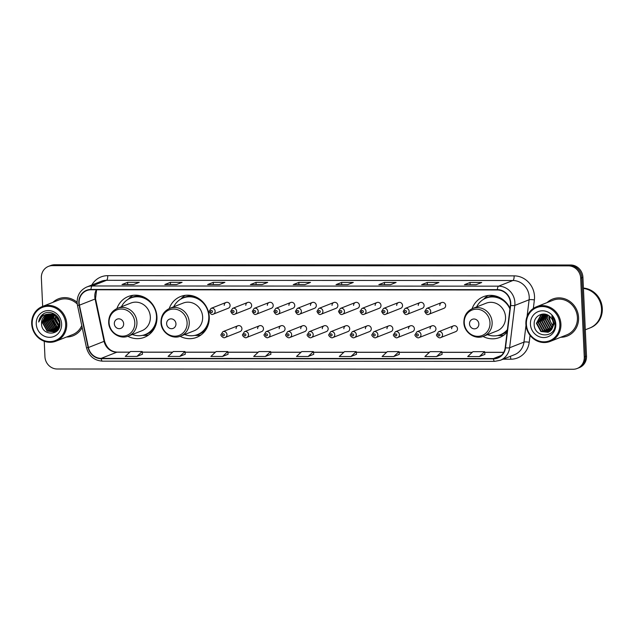 <?xml version="1.0" encoding="UTF-8"?>
<svg xmlns="http://www.w3.org/2000/svg" width="634" height="634" viewBox="0 0 634 634"><rect width="100%" height="100%" fill="white"/><g stroke="black" fill="none" stroke-linecap="round" stroke-linejoin="round"><path stroke-width="0.95" d="M483.021 336.44A21.936 20.439 -111.5 0 0 499.576 337.494A21.936 20.439 -111.5 0 0 507.089 332.145M180.127 336.297A21.936 20.439 -111.5 0 0 196.683 337.351A21.936 20.439 -111.5 0 0 209.252 316.952A21.936 20.439 -111.5 0 0 180.579 296.53A21.936 20.439 -111.5 0 0 169.207 308.599M127.83 336.274A21.936 20.439 -111.5 0 0 144.378 337.32A21.936 20.439 -111.5 0 0 156.955 316.921A21.936 20.439 -111.5 0 0 128.282 296.506A21.936 20.439 -111.5 0 0 116.902 308.568M237.869 325.765L222.906 331.669A3.107 2.893 68.5 0 1 226.964 334.562A3.107 2.893 68.5 0 1 225.181 337.447L240.151 331.542A3.107 2.893 -111.5 0 0 241.926 328.658A3.107 2.893 -111.5 0 0 237.869 325.765A3.107 2.893 -111.5 0 0 236.094 328.65M259.425 325.781L244.462 331.677A3.107 2.893 68.5 0 1 248.52 334.57A3.107 2.893 68.5 0 1 246.737 337.454L261.707 331.55A3.107 2.893 -111.5 0 0 263.482 328.666A3.107 2.893 -111.5 0 0 259.425 325.781A3.107 2.893 -111.5 0 0 257.65 328.666M280.989 325.789L266.018 331.693A3.107 2.893 68.5 0 1 270.076 334.578A3.107 2.893 68.5 0 1 268.293 337.462L283.263 331.566A3.107 2.893 -111.5 0 0 285.038 328.674A3.107 2.893 -111.5 0 0 280.989 325.789A3.107 2.893 -111.5 0 0 279.206 328.674M302.545 325.797L287.574 331.701A3.107 2.893 68.5 0 1 291.632 334.594A3.107 2.893 68.5 0 1 289.857 337.478L304.819 331.574A3.107 2.893 -111.5 0 0 306.602 328.689A3.107 2.893 -111.5 0 0 302.545 325.797A3.107 2.893 -111.5 0 0 300.762 328.681M324.101 325.813L309.13 331.709A3.107 2.893 68.5 0 1 313.188 334.601A3.107 2.893 68.5 0 1 311.413 337.486L326.375 331.582A3.107 2.893 -111.5 0 0 328.158 328.697A3.107 2.893 -111.5 0 0 324.101 325.813A3.107 2.893 -111.5 0 0 322.318 328.697M345.657 325.821L330.694 331.725A3.107 2.893 68.5 0 1 334.752 334.609A3.107 2.893 68.5 0 1 332.969 337.494L347.931 331.598A3.107 2.893 -111.5 0 0 349.714 328.705A3.107 2.893 -111.5 0 0 345.657 325.821A3.107 2.893 -111.5 0 0 343.882 328.705M367.213 325.828L352.25 331.733A3.107 2.893 68.5 0 1 356.308 334.617A3.107 2.893 68.5 0 1 354.525 337.51L369.495 331.606A3.107 2.893 -111.5 0 0 371.27 328.721A3.107 2.893 -111.5 0 0 367.213 325.828A3.107 2.893 -111.5 0 0 365.438 328.713M388.769 325.836L373.806 331.74A3.107 2.893 68.5 0 1 377.864 334.633A3.107 2.893 68.5 0 1 376.081 337.518L391.051 331.614A3.107 2.893 -111.5 0 0 392.826 328.729A3.107 2.893 -111.5 0 0 388.769 325.836A3.107 2.893 -111.5 0 0 386.994 328.729M410.333 325.852L395.362 331.756A3.107 2.893 68.5 0 1 399.42 334.641A3.107 2.893 68.5 0 1 397.645 337.526L412.607 331.63A3.107 2.893 -111.5 0 0 414.39 328.737A3.107 2.893 -111.5 0 0 410.333 325.852A3.107 2.893 -111.5 0 0 408.55 328.737M431.889 325.86L416.918 331.764A3.107 2.893 68.5 0 1 420.976 334.649A3.107 2.893 68.5 0 1 419.201 337.542L434.163 331.637A3.107 2.893 -111.5 0 0 435.946 328.753A3.107 2.893 -111.5 0 0 431.889 325.86A3.107 2.893 -111.5 0 0 430.106 328.745M453.445 325.868L438.482 331.772A3.107 2.893 68.5 0 1 442.532 334.665A3.107 2.893 68.5 0 1 440.757 337.55L455.719 331.645A3.107 2.893 -111.5 0 0 457.502 328.761A3.107 2.893 -111.5 0 0 453.445 325.868A3.107 2.893 -111.5 0 0 451.662 328.761M247.593 302.473L232.623 308.37A3.107 2.893 68.5 0 1 236.68 311.262A3.107 2.893 68.5 0 1 234.905 314.147L249.867 308.251A3.107 2.893 -111.5 0 0 251.65 305.358A3.107 2.893 -111.5 0 0 247.593 302.473A3.107 2.893 -111.5 0 0 245.81 305.358M269.149 302.481L254.179 308.386A3.107 2.893 68.5 0 1 258.236 311.27A3.107 2.893 68.5 0 1 256.461 314.163L271.423 308.259A3.107 2.893 -111.5 0 0 273.206 305.374A3.107 2.893 -111.5 0 0 269.149 302.481A3.107 2.893 -111.5 0 0 267.366 305.366M290.705 302.489L275.742 308.393A3.107 2.893 68.5 0 1 279.8 311.286A3.107 2.893 68.5 0 1 278.017 314.171L292.979 308.267A3.107 2.893 -111.5 0 0 294.762 305.382A3.107 2.893 -111.5 0 0 290.705 302.489A3.107 2.893 -111.5 0 0 288.93 305.382M312.261 302.505L297.298 308.401A3.107 2.893 68.5 0 1 301.356 311.294A3.107 2.893 68.5 0 1 299.573 314.179L314.543 308.275A3.107 2.893 -111.5 0 0 316.318 305.39A3.107 2.893 -111.5 0 0 312.261 302.505A3.107 2.893 -111.5 0 0 310.486 305.39M226.037 302.458L211.067 308.362A3.107 2.893 68.5 0 1 215.124 311.254A3.107 2.893 68.5 0 1 213.341 314.139L228.311 308.235A3.107 2.893 -111.5 0 0 230.087 305.35A3.107 2.893 -111.5 0 0 226.037 302.458A3.107 2.893 -111.5 0 0 224.254 305.35M333.817 302.513L318.854 308.417A3.107 2.893 68.5 0 1 322.912 311.302A3.107 2.893 68.5 0 1 321.129 314.195L336.099 308.29A3.107 2.893 -111.5 0 0 337.874 305.406A3.107 2.893 -111.5 0 0 333.817 302.513A3.107 2.893 -111.5 0 0 332.042 305.398M355.381 302.521L340.41 308.425A3.107 2.893 68.5 0 1 344.468 311.318A3.107 2.893 68.5 0 1 342.693 314.202L357.655 308.298A3.107 2.893 -111.5 0 0 359.438 305.414A3.107 2.893 -111.5 0 0 355.381 302.521A3.107 2.893 -111.5 0 0 353.598 305.414M376.937 302.537L361.966 308.433A3.107 2.893 68.5 0 1 366.024 311.326A3.107 2.893 68.5 0 1 364.249 314.21L379.211 308.306A3.107 2.893 -111.5 0 0 380.994 305.422A3.107 2.893 -111.5 0 0 376.937 302.537A3.107 2.893 -111.5 0 0 375.154 305.422M398.493 302.545L383.53 308.449A3.107 2.893 68.5 0 1 387.58 311.334A3.107 2.893 68.5 0 1 385.805 314.218L400.767 308.322A3.107 2.893 -111.5 0 0 402.55 305.437A3.107 2.893 -111.5 0 0 398.493 302.545A3.107 2.893 -111.5 0 0 396.71 305.429M420.049 302.553L405.086 308.457A3.107 2.893 68.5 0 1 409.144 311.349A3.107 2.893 68.5 0 1 407.361 314.234L422.331 308.33A3.107 2.893 -111.5 0 0 424.106 305.445A3.107 2.893 -111.5 0 0 420.049 302.553A3.107 2.893 -111.5 0 0 418.274 305.437M441.605 302.569L426.642 308.465A3.107 2.893 68.5 0 1 430.7 311.357A3.107 2.893 68.5 0 1 428.917 314.242L443.887 308.338A3.107 2.893 -111.5 0 0 445.662 305.453A3.107 2.893 -111.5 0 0 441.605 302.569A3.107 2.893 -111.5 0 0 439.83 305.453M509.998 308.314A21.936 20.439 -111.5 0 0 483.48 296.68A21.936 20.439 -111.5 0 0 472.1 308.742M44.237 341.258L44.935 356.696A12.418 11.57 -111.5 0 0 57.171 369.004L573.144 369.257A12.418 11.57 -111.5 0 0 577.146 368.497L579.381 367.617A12.418 11.57 -111.5 0 0 586.498 356.07L582.923 277.304A12.418 11.57 -111.5 0 0 570.687 264.996L54.714 264.743A12.418 11.57 -111.5 0 0 50.712 265.503L49.595 265.939A12.418 11.57 -111.5 0 1 53.589 265.186A12.418 11.57 -111.5 0 0 49.595 265.939L48.477 266.383A12.418 11.57 -111.5 0 0 41.361 277.93L42.652 306.396M577.146 368.497A12.418 11.57 -111.5 0 0 584.263 356.95L580.689 278.191A12.418 11.57 -111.5 0 0 568.452 265.876L569.57 265.44L53.589 265.186L569.57 265.44A12.418 11.57 -111.5 0 1 581.806 277.747A12.418 11.57 -111.5 0 0 569.57 265.44L570.687 264.996M584.263 356.95L585.38 356.514L581.806 277.747L585.38 356.514A12.418 11.57 -111.5 0 1 578.263 368.061A12.418 11.57 -111.5 0 0 585.38 356.514L586.498 356.07M66.554 337.011A19.868 18.513 -111.5 0 0 73.005 335.806A19.868 18.513 -111.5 0 0 82.182 327.485A19.868 18.513 -111.5 0 1 73.005 335.806A19.868 18.513 -111.5 0 1 66.554 337.011M560.741 337.248A19.868 18.513 -111.5 0 0 567.192 336.044A19.868 18.513 -111.5 0 0 578.58 317.571A19.868 18.513 -111.5 0 0 552.618 299.082A19.868 18.513 -111.5 0 0 547.079 302.592A19.868 18.513 -111.5 0 1 552.618 299.082L552.618 299.082A19.868 18.513 -111.5 0 1 578.58 317.571A19.868 18.513 -111.5 0 1 567.192 336.044A19.868 18.513 -111.5 0 1 560.741 337.248M79.131 302.901A13.243 12.339 68.5 0 1 86.723 290.586A13.243 12.339 68.5 0 1 90.987 289.778L497.389 289.976A13.243 12.339 68.5 0 1 510.354 305.39L505.195 347.717A13.243 12.339 68.5 0 1 497.682 357.758A13.243 12.339 68.5 0 1 493.426 358.559L101.186 358.368A13.243 12.339 68.5 0 1 88.427 347.519L79.424 305.176A13.243 12.339 68.5 0 1 79.131 302.901M78.822 302.901A13.576 12.648 -111.5 0 0 79.123 305.231L88.126 347.575A13.576 12.648 -111.5 0 0 101.194 358.701L493.434 358.892A13.576 12.648 -111.5 0 0 505.504 347.773L510.663 305.445A13.576 12.648 -111.5 0 0 497.373 289.643L90.971 289.453A13.576 12.648 -111.5 0 0 78.822 302.901M476.11 284.698L481.705 282.495L470.032 282.487L464.437 284.69L476.11 284.698M470.135 284.666L470.032 282.487M433.307 284.682L438.902 282.471L427.229 282.463L421.634 284.674L433.307 284.682M427.332 284.642L427.229 282.463M390.504 284.658L396.099 282.455L384.426 282.447L378.831 284.65L390.504 284.658M384.529 284.626L384.426 282.447M347.701 284.634L353.296 282.431L341.623 282.423L336.028 284.634L347.701 284.634M341.718 284.603L341.623 282.423M133.679 284.531L139.274 282.328L127.6 282.32L122.005 284.531L133.679 284.531M133.75 284.507L122.203 284.5A3.313 1.125 90 0 0 122.156 284.5A3.313 1.125 90 0 0 122.005 284.531M127.703 284.5L127.6 282.32M176.49 284.555L182.085 282.344L170.411 282.344L164.816 284.547L176.49 284.555M164.967 284.515L176.561 284.523L165.006 284.523A3.313 1.125 90 0 0 164.967 284.515A3.313 1.125 90 0 0 164.816 284.547M170.506 284.523L170.411 282.344M219.293 284.571L224.888 282.368L213.214 282.36L207.619 284.571L219.293 284.571M213.309 284.539L213.214 282.36M262.096 284.595L267.691 282.392L256.017 282.384L250.422 284.587L262.096 284.595M262.159 284.571L250.62 284.563A3.313 1.125 90 0 0 250.573 284.563A3.313 1.125 90 0 0 250.422 284.587M256.112 284.563L256.017 282.384M304.899 284.618L310.494 282.407L298.82 282.407L293.225 284.611L304.899 284.618M293.376 284.579L304.97 284.587L293.423 284.587A3.313 1.125 90 0 0 293.376 284.579A3.313 1.125 90 0 0 293.225 284.611M298.915 284.587L298.82 282.407M77.11 302.307A19.868 18.513 -111.5 0 0 58.431 298.836A19.868 18.513 -111.5 0 0 52.891 302.355A19.868 18.513 -111.5 0 1 58.431 298.836A19.868 18.513 -111.5 0 1 77.11 302.307M568.452 265.876L52.471 265.63A12.418 11.57 -111.5 0 0 48.477 266.383M393.769 356.53L399.309 354.343L399.016 351.632L387.342 351.624L382.096 356.522L393.769 356.53L399.016 351.632M436.572 356.554L441.819 351.656L430.145 351.648L424.899 356.546L436.572 356.554L442.112 354.343M479.375 356.57L484.622 351.672L472.948 351.672L467.702 356.57L479.375 356.57L484.915 354.366M265.361 356.466L270.607 351.569L258.934 351.569L253.687 356.459L265.361 356.466L270.892 354.263M222.55 356.451L228.089 354.263L227.796 351.553L216.123 351.545L210.876 356.443L222.55 356.451L227.796 351.553M179.747 356.427L184.993 351.529L173.32 351.521L168.073 356.419L179.747 356.427L185.287 354.216M136.944 356.403L142.484 354.224L142.19 351.505L130.517 351.505L125.27 356.403L136.944 356.403L142.19 351.505M350.967 356.506L356.213 351.608L344.539 351.608L339.293 356.506L350.967 356.506L356.498 354.303M308.164 356.49L313.759 354.279L313.41 351.593L301.736 351.585L296.49 356.482L308.164 356.49L313.41 351.593M270.607 351.569L270.9 354.287M184.993 351.529L185.287 354.24M356.213 351.608L356.506 354.327M441.819 351.656L442.112 354.366M484.622 351.672L484.915 354.39M55.61 316.065A9.359 8.717 -111.5 0 0 55.523 317.872A9.359 8.717 -111.5 0 0 59.398 325.305M65.667 323.95A17.8 16.579 -111.5 0 0 48.129 306.301A17.8 16.579 -111.5 0 0 32.199 323.934A17.8 16.579 -111.5 0 0 49.729 341.583A17.8 16.579 -111.5 0 0 65.667 323.95M66.721 323.839A18.624 17.356 -111.5 0 0 42.375 306.499A18.624 17.356 -111.5 0 0 31.7 323.823A18.624 17.356 -111.5 0 0 56.046 341.155A18.624 17.356 -111.5 0 0 66.721 323.839M77.245 304.019A18.624 17.356 -111.5 0 0 58.883 299.993L42.375 306.499M59.295 325.868L55.174 318.006L54.12 318.419L59.049 326.779M58.954 327.049L53.771 318.561L54.286 315.209M58.534 328.032L56.901 327.239L52.376 319.108L53.296 314.749M58.645 327.802L57.25 327.096L52.725 318.973L53.541 314.844M58.051 328.856L55.507 327.786L50.974 319.663L52.368 314.44M58.177 328.658L55.855 327.651L51.322 319.52L52.598 314.504M57.528 329.569L54.104 328.341L49.579 320.21L51.481 314.242M57.662 329.395L54.453 328.198L49.928 320.075L51.703 314.282M56.957 330.179L52.709 328.887L48.176 320.764L50.633 314.139M57.1 330.037L53.058 328.753L48.525 320.63L50.839 314.155M57.123 330.607L56.553 330.686M56.355 330.71L51.306 329.442L46.781 321.319L49.817 314.115M57.29 330.504L56.711 330.568M56.513 330.583L51.655 329.308L47.13 321.176L50.015 314.115M57.242 330.718L56.814 330.853M55.729 331.162L49.912 329.997L45.379 321.866L49.04 314.163M56.632 330.9L56.077 331.019M55.887 331.051L50.26 329.854L45.727 321.731L49.23 314.139M57.718 330.187L55.245 331.487M55.071 331.542L48.509 330.544L43.984 322.421L48.287 314.274M57.472 330.472L55.42 331.4M55.237 331.447L48.858 330.409L44.332 322.278L48.469 314.242M49.912 314.115A9.359 8.717 -111.5 0 0 46.9 314.686A9.359 8.717 -111.5 0 0 41.535 323.388C41.147 336.408 61.023 336.178 59.913 323.57C60.087 314.741 48.786 309.035 42.47 314.607C40.275 316.532 39.015 319.021 38.706 322.056C40.497 316.524 44.237 313.878 49.912 314.115C55.396 314.623 58.582 317.666 59.477 323.253L55.673 331.194L54.381 331.851L47.114 331.099L42.581 322.968L46.853 314.852L47.558 314.456M49.278 314.044L54.833 315.177L59.826 323.118L56.022 331.051L54.73 331.709L47.463 330.956L42.93 322.833L47.74 314.409M53.407 314.519L53.763 313.885M53.644 314.607L53.993 313.949M52.495 314.242L52.884 313.687M52.717 314.298L53.097 313.727M48.636 314.012L54.682 314.195L54.381 314.939M41.535 323.388L45.799 315.264L47.027 314.63M36.241 323.934A13.496 12.577 -111.5 0 0 49.539 337.32A13.496 12.577 -111.5 0 0 61.617 323.95A13.496 12.577 -111.5 0 0 48.327 310.565A13.496 12.577 -111.5 0 0 36.241 323.934M56.046 341.155L72.545 334.649A18.624 17.356 -111.5 0 0 81.77 325.543M38.706 322.056L43.453 313.925M53.771 318.102L52.741 318.173M123.654 323.752A4.969 4.628 -111.5 0 0 118.764 318.831A4.969 4.628 -111.5 0 0 114.318 323.752A4.969 4.628 -111.5 0 0 119.208 328.674A4.969 4.628 -111.5 0 0 123.654 323.752M128.393 336.06L141.802 330.774A14.899 13.885 -111.5 0 0 150.337 316.921A14.899 13.885 -111.5 0 0 130.866 303.052L117.456 308.338C111.616 311.017 108.691 315.7 108.676 322.381C108.747 332.232 119.715 339.895 128.393 336.06A14.899 13.885 -111.5 0 0 136.936 322.207A14.899 13.885 -111.5 0 0 117.456 308.338M132.363 334.498A19.662 18.315 -111.5 0 0 145.226 334.546A19.662 18.315 -111.5 0 0 156.495 316.263A19.662 18.315 -111.5 0 0 130.802 297.964A19.662 18.315 -111.5 0 0 121.427 306.777M149.751 301.095A19.662 18.315 -111.5 0 0 131.357 297.742L130.802 297.964M145.226 334.546L145.78 334.324A19.662 18.315 -111.5 0 0 156.939 319.314M148.665 334.958A21.524 20.05 68.5 0 1 143.831 335.426L142.42 335.378M128.179 299.264L129.178 298.265A21.524 20.05 68.5 0 1 133.029 295.309M175.959 323.784A4.969 4.628 -111.5 0 0 171.061 318.854A4.969 4.628 -111.5 0 0 166.615 323.776A4.969 4.628 -111.5 0 0 171.513 328.705A4.969 4.628 -111.5 0 0 175.959 323.784M180.69 336.091L194.099 330.805A14.899 13.885 -111.5 0 0 202.642 316.945A14.899 13.885 -111.5 0 0 183.163 303.076L169.753 308.362C163.913 311.04 160.988 315.724 160.973 322.413C161.044 332.264 172.012 339.919 180.69 336.091A14.899 13.885 -111.5 0 0 189.233 322.231A14.899 13.885 -111.5 0 0 169.753 308.362M184.66 334.522A19.662 18.315 -111.5 0 0 197.523 334.57A19.662 18.315 -111.5 0 0 208.792 316.287A19.662 18.315 -111.5 0 0 183.099 297.988A19.662 18.315 -111.5 0 0 173.724 306.801M202.048 301.118A19.662 18.315 -111.5 0 0 183.654 297.766L183.099 297.988M197.523 334.57L198.085 334.348A19.662 18.315 -111.5 0 0 209.236 319.346M200.962 334.982A21.524 20.05 68.5 0 1 196.128 335.449L194.725 335.402M180.476 299.288L181.482 298.297A21.524 20.05 68.5 0 1 185.326 295.333M478.852 323.926A4.969 4.628 -111.5 0 0 473.955 319.005A4.969 4.628 -111.5 0 0 469.509 323.926A4.969 4.628 -111.5 0 0 474.406 328.848A4.969 4.628 -111.5 0 0 478.852 323.926M483.584 336.234L496.993 330.948A14.899 13.885 -111.5 0 0 505.536 317.095A14.899 13.885 -111.5 0 0 486.056 303.226L472.655 308.512C466.814 311.191 463.882 315.867 463.866 322.555C463.937 332.406 474.906 340.07 483.584 336.234A14.899 13.885 -111.5 0 0 492.127 322.381A14.899 13.885 -111.5 0 0 472.655 308.512M509.918 308.924A19.662 18.315 -111.5 0 0 485.993 298.131A19.662 18.315 -111.5 0 0 476.617 306.943M504.949 301.261A19.662 18.315 -111.5 0 0 486.547 297.917L485.993 298.131M487.554 334.673A19.662 18.315 -111.5 0 0 500.416 334.712L500.979 334.49A19.662 18.315 -111.5 0 0 507.335 330.124M500.416 334.712A19.662 18.315 -111.5 0 0 507.398 329.632M503.856 335.132A21.524 20.05 68.5 0 1 499.029 335.592L497.619 335.552M483.377 299.438L484.376 298.44A21.524 20.05 68.5 0 1 488.22 295.484M549.773 316.453A9.359 8.717 -111.5 0 0 549.71 318.109A9.359 8.717 -111.5 0 0 553.252 325.274M559.854 324.188A17.8 16.579 -111.5 0 0 542.316 306.539A17.8 16.579 -111.5 0 0 526.386 324.172A17.8 16.579 -111.5 0 0 543.924 341.821A17.8 16.579 -111.5 0 0 559.854 324.188M560.908 324.077A18.624 17.356 -111.5 0 0 536.57 306.745A18.624 17.356 -111.5 0 0 525.887 324.061A18.624 17.356 -111.5 0 0 550.233 341.401A18.624 17.356 -111.5 0 0 560.908 324.077M550.233 341.401L566.741 334.887A18.624 17.356 -111.5 0 0 577.415 317.571A18.624 17.356 -111.5 0 0 553.07 300.231L536.57 306.745M585.309 329.791L589.668 328.071A20.692 19.282 -111.5 0 0 601.531 308.829A20.692 19.282 -111.5 0 0 583.431 288.446M589.739 328.047A20.692 19.282 -111.5 0 0 589.81 328.016A20.692 19.282 -111.5 0 0 601.674 308.774A20.692 19.282 -111.5 0 0 583.423 288.375M589.81 328.016L590.436 327.77A20.692 19.282 -111.5 0 0 602.3 308.528A20.692 19.282 -111.5 0 0 583.415 288.066M553.038 326.415L548.846 318.45L549.131 315.922M552.547 327.841L551.532 327.303L547.071 319.148L547.863 315.122M552.682 327.524L551.976 327.128L547.514 318.973M551.945 328.983L549.757 328L545.295 319.853L546.722 314.607M552.103 328.721L550.201 327.826L545.739 319.679L546.999 314.718M551.271 329.926L547.982 328.697L543.512 320.55L545.684 314.29M551.445 329.704L548.426 328.523L543.964 320.376L545.929 314.353M550.558 330.702L546.207 329.403L541.737 321.248L544.741 314.107M550.74 330.52L546.651 329.228L542.181 321.073L544.971 314.147M549.781 331.352L544.432 330.1L539.962 321.953L543.94 314.036M549.979 331.202L544.875 329.926L540.406 321.779L544.123 314.044M548.957 331.867L542.656 330.805L538.187 322.651L543.021 314.218M549.171 331.748L543.1 330.623L538.631 322.476L543.259 314.155M551.556 329.553L553.316 323.633C553.133 320.836 552.016 318.498 549.963 316.628C544.154 310.715 533.844 315.677 534.177 323.784C533.638 338.176 555.495 338.635 555.043 324.711L555.027 324.014C554.861 320.97 553.775 318.3 551.786 316.001L554.156 323.815L551.556 329.553L548.093 332.279L540.881 331.503L536.412 323.356L540.739 315.209L543.861 314.028M548.315 332.184L541.325 331.328L536.855 323.174L541.182 315.035L542.339 314.432M542.561 314.345L543.528 314.028M530.428 324.172A13.496 12.577 -111.5 0 0 543.726 337.557A13.496 12.577 -111.5 0 0 555.804 324.188A13.496 12.577 -111.5 0 0 542.514 310.803A13.496 12.577 -111.5 0 0 530.428 324.172M54.714 264.743L52.471 265.63M582.923 277.304L580.689 278.191M96.368 289.778A13.243 12.339 -111.5 0 0 94.799 296.72A13.243 12.339 -111.5 0 0 95.092 299.002L104.095 341.338A13.243 12.339 -111.5 0 0 116.846 352.195L129.772 352.203M91.811 285.015A20.692 19.282 68.5 0 1 107.717 275.663L514.119 275.861A4.137 1.411 -90 0 1 512.906 280.513L106.504 280.315A16.555 15.422 -111.5 0 0 101.178 281.322L86.85 286.972A16.555 15.422 68.5 0 1 92.184 285.966A4.137 1.411 90 0 0 90.971 289.453M514.119 275.861A20.692 19.282 68.5 0 1 534.51 296.379A20.692 19.282 68.5 0 1 534.375 299.945L533.337 308.465M510.663 305.445A4.137 0.753 6.9 0 0 514.784 305.429L529.113 299.779A16.555 15.422 -111.5 0 0 529.216 296.934A16.555 15.422 -111.5 0 0 512.906 280.513L498.586 286.164A16.555 15.422 68.5 0 1 514.784 305.429L509.625 347.757A16.555 15.422 68.5 0 1 500.242 360.31L514.57 354.66A16.555 15.422 -111.5 0 0 523.953 342.114L525.99 325.361M86.85 286.972C80.375 289.936 77.134 295.135 77.118 302.561L77.475 305.366L79.123 305.231M102.676 361.126A4.137 1.411 -90 0 1 102.486 361.158A4.137 1.411 -90 0 1 101.194 358.701M493.434 358.892A4.137 1.411 90 0 0 494.726 361.348L500.242 360.31M505.504 347.773A4.137 0.753 6.9 0 0 509.625 347.757L523.953 342.114A4.137 0.753 -173.1 0 1 529.216 342.273A20.692 19.282 68.5 0 1 510.822 359.216L503.016 359.209M77.475 305.366L86.478 347.709L88.126 347.575M497.373 289.643A4.137 1.411 -90 0 1 498.586 286.164L92.184 285.966L106.504 280.315A4.137 1.411 -90 0 0 107.717 275.663M530.056 335.354L529.216 342.273M527.068 316.54L529.113 299.779A4.137 0.753 -173.1 0 1 534.375 299.945M510.227 356.371A4.137 1.411 -90 0 1 510.822 359.216M493.426 358.559L501.351 355.436M79.424 305.176L95.092 299.002A7.45 0.475 168 0 0 95.536 298.733L104.539 341.068A7.45 0.475 168 0 1 104.095 341.338L88.427 347.519M101.186 358.368L116.846 352.195A7.45 2.544 -90 0 1 117.187 352.124L129.843 352.132M142.27 352.203L172.575 352.219M185.073 352.227L215.378 352.242M227.875 352.25L258.181 352.258M270.678 352.266L300.992 352.282M313.481 352.29L343.794 352.306M356.284 352.306L386.597 352.322M399.087 352.33L429.4 352.346M441.89 352.353L472.203 352.361M484.701 352.369L503.713 352.377M52.25 316.485A16.555 15.422 -111.5 0 0 52.4 318.117M52.931 320.606A16.555 15.422 -111.5 0 0 54.881 324.973M56.117 326.724A16.555 15.422 -111.5 0 0 57.813 328.555M134.804 322.595A13.686 12.751 -111.5 0 0 121.316 309.027A13.686 12.751 -111.5 0 0 109.064 322.587A13.686 12.751 -111.5 0 0 122.552 336.155A13.686 12.751 -111.5 0 0 134.804 322.595M141.77 296.236A19.844 18.489 -111.5 0 0 129.827 298.384M144.227 334.903A19.844 18.489 -111.5 0 0 154.419 328.309M187.101 322.627A13.686 12.751 -111.5 0 0 173.621 309.051A13.686 12.751 -111.5 0 0 161.369 322.611A13.686 12.751 -111.5 0 0 174.849 336.186A13.686 12.751 -111.5 0 0 187.101 322.627M194.067 296.268A19.844 18.489 -111.5 0 0 182.124 298.408M196.524 334.926A19.844 18.489 -111.5 0 0 206.716 328.341M489.995 322.769A13.686 12.751 -111.5 0 0 476.514 309.194A13.686 12.751 -111.5 0 0 464.262 322.754A13.686 12.751 -111.5 0 0 477.743 336.329A13.686 12.751 -111.5 0 0 489.995 322.769M496.961 296.411A19.844 18.489 -111.5 0 0 485.018 298.551M499.418 335.069A19.844 18.489 -111.5 0 0 507.224 331.083M210.536 311.524A1.038 0.967 -111.5 0 0 211.55 312.554A1.038 0.967 -111.5 0 0 212.477 311.524A1.038 0.967 -111.5 0 0 211.463 310.502A1.038 0.967 -111.5 0 0 210.536 311.524M232.092 311.54A1.038 0.967 -111.5 0 0 233.114 312.562A1.038 0.967 -111.5 0 0 234.033 311.54A1.038 0.967 -111.5 0 0 233.019 310.509A1.038 0.967 -111.5 0 0 232.092 311.54M253.648 311.548A1.038 0.967 -111.5 0 0 254.67 312.57A1.038 0.967 -111.5 0 0 255.597 311.548A1.038 0.967 -111.5 0 0 254.575 310.525A1.038 0.967 -111.5 0 0 253.648 311.548M275.204 311.556A1.038 0.967 -111.5 0 0 276.226 312.586A1.038 0.967 -111.5 0 0 277.153 311.556A1.038 0.967 -111.5 0 0 276.131 310.533A1.038 0.967 -111.5 0 0 275.204 311.556M296.76 311.571A1.038 0.967 -111.5 0 0 297.782 312.594A1.038 0.967 -111.5 0 0 298.709 311.571A1.038 0.967 -111.5 0 0 297.687 310.541A1.038 0.967 -111.5 0 0 296.76 311.571M318.323 311.579A1.038 0.967 -111.5 0 0 319.338 312.602A1.038 0.967 -111.5 0 0 320.265 311.579A1.038 0.967 -111.5 0 0 319.251 310.557A1.038 0.967 -111.5 0 0 318.323 311.579M339.879 311.587A1.038 0.967 -111.5 0 0 340.894 312.617A1.038 0.967 -111.5 0 0 341.821 311.587A1.038 0.967 -111.5 0 0 340.807 310.565A1.038 0.967 -111.5 0 0 339.879 311.587M361.435 311.603A1.038 0.967 -111.5 0 0 362.458 312.625A1.038 0.967 -111.5 0 0 363.385 311.603A1.038 0.967 -111.5 0 0 362.363 310.573A1.038 0.967 -111.5 0 0 361.435 311.603M382.991 311.611A1.038 0.967 -111.5 0 0 384.014 312.633A1.038 0.967 -111.5 0 0 384.941 311.611A1.038 0.967 -111.5 0 0 383.919 310.581A1.038 0.967 -111.5 0 0 382.991 311.611M404.547 311.619A1.038 0.967 -111.5 0 0 405.57 312.649A1.038 0.967 -111.5 0 0 406.497 311.619A1.038 0.967 -111.5 0 0 405.475 310.597A1.038 0.967 -111.5 0 0 404.547 311.619M426.111 311.627A1.038 0.967 -111.5 0 0 427.126 312.657A1.038 0.967 -111.5 0 0 428.053 311.635A1.038 0.967 -111.5 0 0 427.031 310.605A1.038 0.967 -111.5 0 0 426.111 311.627M224.317 334.831A1.038 0.967 -111.5 0 0 223.295 333.809A1.038 0.967 -111.5 0 0 222.368 334.831A1.038 0.967 -111.5 0 0 223.39 335.861A1.038 0.967 -111.5 0 0 224.317 334.831M245.873 334.847A1.038 0.967 -111.5 0 0 244.851 333.817A1.038 0.967 -111.5 0 0 243.924 334.839A1.038 0.967 -111.5 0 0 244.946 335.869A1.038 0.967 -111.5 0 0 245.873 334.847M267.429 334.855A1.038 0.967 -111.5 0 0 266.415 333.825A1.038 0.967 -111.5 0 0 265.488 334.855A1.038 0.967 -111.5 0 0 266.502 335.877A1.038 0.967 -111.5 0 0 267.429 334.855M288.985 334.863A1.038 0.967 -111.5 0 0 287.971 333.841A1.038 0.967 -111.5 0 0 287.043 334.863A1.038 0.967 -111.5 0 0 288.066 335.893A1.038 0.967 -111.5 0 0 288.985 334.863M310.549 334.879A1.038 0.967 -111.5 0 0 309.527 333.849A1.038 0.967 -111.5 0 0 308.599 334.871A1.038 0.967 -111.5 0 0 309.622 335.901A1.038 0.967 -111.5 0 0 310.549 334.879M332.105 334.887A1.038 0.967 -111.5 0 0 331.083 333.856A1.038 0.967 -111.5 0 0 330.156 334.887A1.038 0.967 -111.5 0 0 331.178 335.909A1.038 0.967 -111.5 0 0 332.105 334.887M353.661 334.895A1.038 0.967 -111.5 0 0 352.639 333.872A1.038 0.967 -111.5 0 0 351.712 334.895A1.038 0.967 -111.5 0 0 352.734 335.925A1.038 0.967 -111.5 0 0 353.661 334.895M375.217 334.903A1.038 0.967 -111.5 0 0 374.203 333.88A1.038 0.967 -111.5 0 0 373.275 334.903A1.038 0.967 -111.5 0 0 374.29 335.933A1.038 0.967 -111.5 0 0 375.217 334.903M396.773 334.918A1.038 0.967 -111.5 0 0 395.759 333.888A1.038 0.967 -111.5 0 0 394.831 334.918A1.038 0.967 -111.5 0 0 395.846 335.941A1.038 0.967 -111.5 0 0 396.773 334.918M418.337 334.926A1.038 0.967 -111.5 0 0 417.315 333.904A1.038 0.967 -111.5 0 0 416.387 334.926A1.038 0.967 -111.5 0 0 417.41 335.949A1.038 0.967 -111.5 0 0 418.337 334.926M439.893 334.934A1.038 0.967 -111.5 0 0 438.871 333.912A1.038 0.967 -111.5 0 0 437.943 334.934A1.038 0.967 -111.5 0 0 438.966 335.965A1.038 0.967 -111.5 0 0 439.893 334.934M86.478 347.709C88.839 356.054 94.173 360.54 102.486 361.158L494.726 361.348M104.539 341.068C106.686 348.066 110.895 351.759 117.187 352.124M142.262 352.139L172.646 352.155M185.065 352.163L215.449 352.171M227.868 352.179L258.252 352.195M270.67 352.203L301.063 352.219M313.473 352.219L343.866 352.235M356.276 352.242L386.669 352.258M399.079 352.266L429.472 352.274M441.89 352.282L472.275 352.298M484.693 352.306L503.745 352.314M95.536 298.733L96.606 289.778M262.167 284.563L250.573 284.563M133.758 284.507L122.156 284.5M213.341 314.139C211.843 315.058 210.448 314.131 209.165 311.342L211.067 308.362M234.905 314.147C233.399 315.066 232.004 314.139 230.721 311.357L232.623 308.37M256.461 314.163C254.955 315.082 253.568 314.147 252.277 311.365L254.179 308.386M278.017 314.171C276.519 315.09 275.124 314.163 273.84 311.373L275.742 308.393M299.573 314.179C298.075 315.098 296.68 314.171 295.396 311.389L297.298 308.401M321.129 314.195C319.631 315.114 318.236 314.179 316.952 311.397L318.854 308.417M342.693 314.202C341.187 315.122 339.792 314.187 338.508 311.405L340.41 308.425M364.249 314.21C362.743 315.13 361.356 314.202 360.064 311.421L361.966 308.433M385.805 314.218C384.307 315.146 382.912 314.21 381.628 311.429L383.53 308.449M407.361 314.234C405.863 315.153 404.468 314.218 403.184 311.437L405.086 308.457M428.917 314.242C427.419 315.161 426.024 314.234 424.74 311.452L426.642 308.465M222.906 331.669L221.004 334.649C220.188 335.069 223.422 338.873 225.181 337.447M244.462 331.677L242.56 334.657C241.744 335.077 244.978 338.881 246.737 337.454M266.018 331.693L264.116 334.673C263.3 335.085 266.534 338.889 268.293 337.462M287.574 331.701L285.672 334.681C284.856 335.101 288.09 338.905 289.857 337.478M309.13 331.709L307.228 334.689C306.412 335.109 309.646 338.913 311.413 337.486M330.694 331.725L328.792 334.704C327.968 335.117 331.21 338.921 332.969 337.494M352.25 331.733L350.348 334.712C349.532 335.132 352.766 338.928 354.525 337.51M373.806 331.74L371.904 334.72C371.088 335.14 374.322 338.944 376.081 337.518M395.362 331.756L393.46 334.736C392.644 335.148 395.878 338.952 397.645 337.526M416.918 331.764L415.016 334.744C414.2 335.164 417.434 338.96 419.201 337.542M438.482 331.772L436.58 334.752C435.756 335.172 438.997 338.976 440.757 337.55"/></g></svg>
